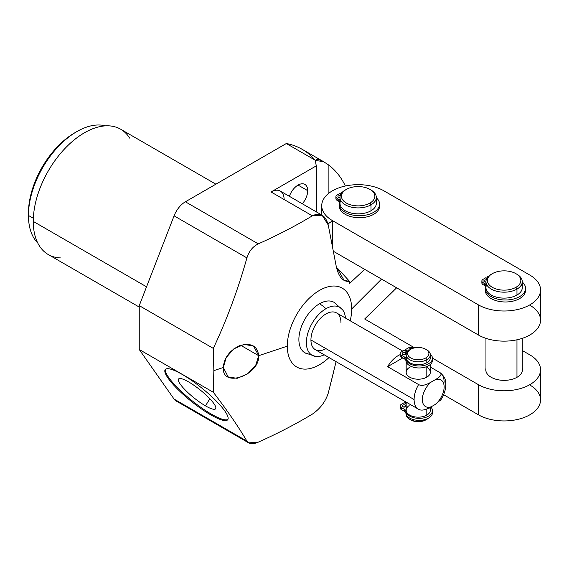 <?xml version="1.0" encoding="UTF-8"?>
<svg xmlns="http://www.w3.org/2000/svg" width="569" height="569" viewBox="0 0 569 569"><rect width="100%" height="100%" fill="white"/><g stroke="black" fill="none" stroke-linecap="round" stroke-linejoin="round"><path stroke-width="0.85" d="M178.858 401.828A18.457 10.655 -60 0 1 174.078 399.068L139.249 349.508L139.249 305.631L174.078 215.85A18.457 10.655 -60 0 1 185.387 201.789L286.321 143.516A145.714 84.127 -60 0 1 315.226 160.202M351.67 308.988A45.513 26.274 -60 0 1 350.227 320.809A45.513 26.274 120 0 0 351.67 308.988L381.564 279.094L351.67 308.988A45.513 26.274 120 0 0 319.486 290.41A45.513 26.274 120 0 0 287.302 346.151A45.513 26.274 -60 0 1 319.486 290.41A45.513 26.274 -60 0 1 351.67 308.988M329.003 357.574A45.513 26.274 -60 0 1 287.302 346.151A45.513 26.274 120 0 0 329.003 357.574M338.071 306.563A29.14 16.828 120 0 0 319.486 303.775A29.14 16.828 120 0 0 299.394 333.903A29.14 16.828 120 0 0 310.589 354.167M284.109 199.513A18.457 10.655 120 0 0 271.057 191.981L316.364 165.821A42.447 24.51 0 0 1 315.71 161.525A42.447 24.51 0 0 1 315.745 160.501A42.447 24.51 0 0 0 316.364 165.821L271.057 191.981L312.367 215.829C295.645 225.879 277.615 235.225 258.276 243.873L185.387 201.789L286.321 143.516L315.745 160.501C316.421 158.196 320.553 159.576 328.142 164.647L328.142 193.787L328.142 164.647A145.714 84.127 -60 0 1 345.376 186.006A145.714 84.127 120 0 0 328.142 164.647L323.448 161.61L315.745 160.501L286.321 143.516A145.714 84.127 -60 0 1 302.224 149.348L324.046 161.952M76.872 131.581A68.486 39.538 120 0 0 28.45 215.459A68.486 39.538 -60 0 1 54.958 150.294A68.486 39.538 -60 0 1 105.457 125.863A68.486 39.538 120 0 0 76.872 131.581L74.816 132.776A65.57 37.86 -60 0 0 28.45 213.076L28.45 215.459L33.343 218.283L28.45 215.459A68.486 39.538 120 0 0 37.789 243.077A68.486 39.538 -60 0 1 28.45 215.459L28.45 213.076A65.57 37.86 -60 0 1 75.833 132.2M139.249 307.075L48.258 254.542A72.37 41.786 -60 0 1 33.272 221.412L146.546 286.812L33.272 221.412A72.37 41.786 -60 0 1 64.866 148.587A72.37 41.786 -60 0 1 120.628 129.199L215.871 184.185M248.696 442.874L176.155 400.989A18.457 10.655 -60 0 1 174.078 399.068L246.918 441.117L248.703 442.874L258.276 442.163C277.615 433.514 295.645 424.168 312.367 414.118C295.645 424.168 277.615 433.514 258.276 442.163C252.778 444.496 248.994 444.147 246.918 441.117L174.078 399.068L139.249 349.508L213.311 392.269C226.86 409.893 238.062 426.181 246.918 441.117C238.062 426.181 226.86 409.893 213.311 392.269L139.249 349.508L139.249 305.631L213.311 348.392L213.844 370.639L213.311 392.269L213.844 370.639L223.333 367.474C221.647 388.648 259.877 375.241 258.696 355.689L287.302 346.151L258.696 355.689C257.437 345.739 250.95 342.438 239.236 345.788C229.328 350.838 224.03 358.065 223.333 367.474L213.844 370.639L213.311 348.392L139.249 305.631L174.078 215.85L246.918 257.899C238.062 289.45 226.86 319.614 213.311 348.392C226.86 319.614 238.062 289.45 246.918 257.899C248.994 251.256 252.778 246.583 258.276 243.873C277.615 235.225 295.645 225.879 312.367 215.829C320.155 212.059 325.447 215.118 328.249 224.997L336.3 266.69C338.775 277.224 343.185 282.096 349.53 281.321L349.7 283.362L364.665 269.343L333.391 251.285L478.365 334.985A36.43 21.032 0 0 0 529.881 334.985A36.43 21.032 0 0 0 529.881 305.247M182.315 374.487A40.072 8.471 -141.2 0 0 168.147 378.285A40.072 8.471 -141.2 0 0 210.644 414.801A40.072 8.471 -141.2 0 0 224.812 411.003A40.072 8.471 -141.2 0 0 182.315 374.487A40.072 8.471 -141.2 0 0 165.252 369.537A40.072 8.471 -141.2 0 0 177.62 389.175A40.072 8.471 -141.2 0 0 210.644 414.801L211.241 414.061A40.072 8.471 -141.2 0 0 227.963 419.339A40.072 8.471 38.8 0 1 211.241 414.061A40.072 8.471 38.8 0 1 178.936 389.146A40.072 8.471 38.8 0 1 165.593 369.21A40.072 8.471 -141.2 0 0 178.936 389.146A40.072 8.471 -141.2 0 0 211.241 414.061L210.644 414.801A40.072 8.471 -141.2 0 0 227.714 419.751A40.072 8.471 -141.2 0 0 215.338 400.114A40.072 8.471 -141.2 0 0 182.315 374.487M393.606 290.816L369.359 314.486M336.087 361.664L328.249 393.151C325.44 401.757 320.148 408.748 312.367 414.118C320.148 408.748 325.44 401.757 328.249 393.151L333.441 372.574M240.637 345.262L258.696 355.689L253.511 346.03L244.172 344.409L233.866 348.847L226.163 357.567L223.333 367.474L228.176 376.934L237.145 378.335L247.593 373.89L255.709 365.326L258.696 355.689L240.637 345.262M298.056 185.081L307.708 190.651A13.649 7.881 120 0 0 304.877 184.406A13.649 7.881 120 0 0 289.393 196.319A13.649 7.881 120 0 1 300.233 184.107A13.649 7.881 120 0 1 307.708 190.651L298.056 185.081M302.303 203.773A13.649 7.881 120 0 0 307.708 190.651A13.649 7.881 120 0 1 302.303 203.773M316.364 165.821L316.364 211.896L316.364 165.821M199.122 389.111A21.693 4.58 -141.2 0 0 201.312 390.875A21.693 4.58 38.8 0 1 199.122 389.111M188.666 381.941A23.777 5.021 -141.2 0 0 178.709 378.84A23.777 5.021 -141.2 0 0 185.544 390.313A23.777 5.021 -141.2 0 0 205.48 405.861L209.854 398.784L205.48 405.861A23.777 5.021 38.8 0 1 180.266 384.196A23.777 5.021 38.8 0 1 188.666 381.941A23.777 5.021 38.8 0 1 213.887 403.606A23.777 5.021 38.8 0 1 205.48 405.861A23.777 5.021 -141.2 0 0 215.729 408.606A23.777 5.021 -141.2 0 0 207.913 396.799A23.777 5.021 -141.2 0 0 188.666 381.941M185.387 201.789L258.276 243.873C252.778 246.583 248.994 251.256 246.918 257.899L174.078 215.85A18.457 10.655 -60 0 1 185.387 201.789M129.682 138.132A72.37 41.786 120 0 0 72.121 141.631A72.37 41.786 120 0 0 33.272 221.412A72.37 41.786 120 0 0 60.527 257.921M328.036 224.022A36.43 21.032 180 0 1 332.403 220.971M322.26 215.295L280.289 191.063A18.457 10.655 -60 0 0 271.057 191.981L312.367 215.829L322.104 215.21L328.249 224.997L336.3 266.69L344.131 280.403L349.53 281.321L349.7 283.362L364.665 269.343L478.365 334.985L478.365 304.849A36.43 21.032 0 0 0 529.881 304.849A36.43 21.032 0 0 0 529.881 275.104L383.919 190.828A36.43 21.032 0 0 0 332.403 190.828A36.43 21.032 0 0 0 332.403 220.573L478.365 304.849A36.43 21.032 0 0 0 518.06 309.408A36.43 21.032 0 0 0 540.55 289.977A36.43 21.032 0 0 0 529.881 275.104L383.919 190.828A36.43 21.032 0 0 0 344.217 186.269A36.43 21.032 0 0 0 321.734 205.701A36.43 21.032 0 0 0 332.403 220.573L332.403 246.164L332.403 220.573L478.365 304.849L478.365 334.985A36.43 21.032 180 0 0 518.06 339.544A36.43 21.032 180 0 0 540.55 320.112L540.55 289.977M349.53 281.321L337.517 268.255L349.53 281.321M315.717 356.464L304.913 352.808A29.14 16.828 -60 0 1 300.446 329.458A29.14 16.828 -60 0 1 319.486 303.775A29.14 16.828 60 0 1 325.945 308.704A27.675 15.975 120 0 0 307.111 336.037A27.675 15.975 120 0 0 315.717 356.464A27.675 15.975 120 0 0 324.209 354.807A27.675 15.975 -60 0 1 306.392 341.585A27.675 15.975 -60 0 1 325.945 308.704A27.675 15.975 -60 0 1 345.433 318.043A27.675 15.975 120 0 0 342.63 309.856A27.675 15.975 120 0 0 325.945 308.704A29.14 16.828 -120 0 0 319.486 303.775A29.14 16.828 -60 0 1 334.06 302.331L342.63 309.856M340.952 322.63A21.224 12.255 120 0 0 325.945 313.967A21.224 12.255 120 0 0 310.937 339.963A21.224 12.255 120 0 0 325.945 348.626M418.5 409.246A21.224 12.255 120 0 0 418.606 409.303A21.224 12.255 -60 0 1 414.104 399.53A21.224 12.255 120 0 0 418.5 409.246L315.333 349.679A21.224 12.255 -60 0 1 310.937 339.963L414.104 399.53A21.224 12.255 -60 0 1 418.606 384.559L387.624 366.671A21.224 12.255 120 0 1 400.206 354.622A21.224 12.255 120 0 0 387.624 366.671L418.606 384.559A21.224 12.255 120 0 0 414.104 399.53L310.937 339.963A21.224 12.255 -60 0 1 320.198 318.604A21.224 12.255 -60 0 1 336.556 312.914L402.76 351.137M444.126 382.197A21.224 12.255 120 0 0 439.73 372.482A21.224 12.255 120 0 0 439.624 372.425L430.356 367.069L439.624 372.425C442.419 374.061 440.932 376.507 435.164 379.758A15.399 8.891 -60 0 1 444.126 386.956A15.399 8.891 -60 0 1 435.164 404.502L431.309 406.728A15.399 8.891 -60 0 1 422.347 399.53A15.399 8.891 -60 0 1 431.309 381.984L435.164 379.758C440.932 376.507 442.419 374.061 439.624 372.425M418.4 409.182L387.624 391.415M440.776 399.772L435.164 404.502A15.399 8.891 120 0 0 444.126 386.956A15.399 8.891 120 0 0 435.164 379.758L431.309 381.984A15.399 8.891 120 0 0 422.347 399.53A15.399 8.891 120 0 0 431.309 406.728C425.683 410.057 421.444 410.918 418.606 409.303C421.444 410.918 425.683 410.057 431.309 406.728L435.164 404.502M418.606 384.559C421.444 386.173 425.683 385.313 431.309 381.984C425.683 385.313 421.444 386.173 418.606 384.559M387.624 366.671L402.724 357.958L387.624 366.671M409.708 367.29A12.091 6.984 0 0 0 409.708 377.162A12.091 6.984 0 0 0 426.814 377.162A12.091 6.984 0 0 0 426.814 367.29M430.356 364.437L430.356 372.226A12.091 6.984 180 0 1 426.814 377.162L426.814 366.571L426.814 377.162A12.091 6.984 180 0 1 413.635 378.677A12.091 6.984 180 0 1 406.166 372.226L406.166 361.912M425.783 349.281L426.814 349.878A12.091 6.984 180 0 1 426.814 359.75A12.091 6.984 0 0 0 430.356 354.814L430.356 357.787A12.091 6.984 180 0 1 426.814 362.723L426.814 359.75L425.783 357.965A10.64 6.138 0 0 0 425.783 349.281A10.64 6.138 0 0 0 410.74 349.281A10.64 6.138 180 0 1 425.783 349.281A10.64 6.138 180 0 1 425.783 357.965A10.64 6.138 180 0 1 410.74 357.965A10.64 6.138 180 0 1 410.74 349.281L409.708 349.878L410.74 349.281A10.64 6.138 0 0 0 410.74 357.965A10.64 6.138 0 0 0 425.783 357.965L426.814 359.75A12.091 6.984 180 0 1 409.708 359.75A12.091 6.984 180 0 1 409.708 349.878A12.091 6.984 0 0 0 406.166 354.814A12.091 6.984 0 0 0 413.635 361.265A12.091 6.984 0 0 0 426.814 359.75L426.814 362.723A12.091 6.984 180 0 1 413.635 364.238A12.091 6.984 180 0 1 406.166 357.787L406.166 354.814M430.356 407.276L430.356 410.178A12.091 6.984 180 0 1 426.814 415.114L426.814 409.011L426.814 415.114A12.091 6.984 180 0 1 413.635 416.629A12.091 6.984 180 0 1 406.166 410.178L406.166 402.127M426.814 419.317L425.783 419.915L426.814 419.317A12.091 6.984 0 0 0 428.357 418.229A12.091 6.984 180 0 1 426.814 419.317L426.814 419.317A12.091 6.984 180 0 1 413.635 420.832A12.091 6.984 180 0 1 406.166 414.381L406.166 414.303A12.091 6.984 0 0 0 409.708 419.317A12.091 6.984 0 0 0 426.814 419.317L425.783 419.915A10.64 6.138 180 0 1 410.256 419.616M425.783 419.915A10.64 6.138 180 0 1 410.74 419.915L409.708 419.317M430.356 354.814A12.091 6.984 0 0 0 426.266 349.579M400.59 354.558A3.983 2.297 0 0 0 401.373 357.176L404.715 359.103A3.983 2.297 180 0 1 405.882 360.632A13.293 7.674 0 0 0 420.313 367.937A13.293 7.674 0 0 0 432.348 359.302A13.293 7.674 180 0 1 432.461 360.291A13.293 7.674 180 0 1 419.46 367.965A13.293 7.674 180 0 1 405.882 360.632L405.882 358.648A13.293 7.674 0 0 0 423.236 365.618A13.293 7.674 0 0 0 430.292 354.11A13.293 7.674 0 0 1 432.461 358.306A13.293 7.674 0 0 1 419.46 365.981A13.293 7.674 0 0 1 405.882 358.648A3.983 2.297 0 0 0 404.715 357.126A3.983 2.297 180 0 1 405.882 358.648L405.882 360.632A3.983 2.297 180 0 0 404.715 359.103L404.715 357.126L401.373 355.191L404.715 357.126L404.715 359.103L401.373 357.176A3.983 2.297 180 0 1 400.206 355.547L400.206 353.562A3.983 2.297 0 0 0 401.373 355.191L401.373 357.176L401.373 355.191A3.983 2.297 0 0 1 401.373 351.941L404.189 350.312L401.373 351.941A3.983 2.297 0 0 0 400.206 353.562M403.179 354.558A1.992 1.152 180 0 1 405.192 354.558A1.992 1.152 180 0 0 403.179 354.558M430.079 356.301A12.091 6.984 180 0 1 426.814 362.723A12.091 6.984 180 0 1 412.461 363.918A12.091 6.984 180 0 1 406.444 356.301M407.169 352.033L404.189 350.312L407.169 352.033M413.791 348.05L413.763 348.036A3.983 2.297 0 0 0 408.129 348.036L405.313 349.665L407.937 351.18L405.313 349.665L408.129 348.036A3.983 2.297 0 0 1 413.763 348.036L413.791 348.05M409.182 350.198A1.992 1.152 180 0 1 409.573 348.833A1.992 1.152 180 0 1 411.963 348.676A1.992 1.152 0 0 0 409.964 348.662A1.992 1.152 0 0 0 408.955 349.665A1.992 1.152 0 0 0 409.182 350.198M402.781 354.38A1.992 1.152 180 0 1 402.781 352.752A1.992 1.152 180 0 1 405.597 352.752A1.992 1.152 180 0 1 405.597 354.38A1.992 1.152 180 0 1 402.781 354.38A1.992 1.152 0 0 0 404.95 354.629A1.992 1.152 0 0 0 406.181 353.562A1.992 1.152 0 0 0 405.597 352.752A1.992 1.152 0 0 0 403.428 352.503A1.992 1.152 0 0 0 402.198 353.562A1.992 1.152 0 0 0 402.781 354.38M405.597 354.38L405.597 352.752L405.597 354.38M405.313 350.966L405.313 349.665L405.313 350.966M409.168 405.576A12.091 6.984 0 0 0 410 415.278A12.091 6.984 0 0 0 426.814 415.114A12.091 6.984 0 0 0 429.574 407.703M406.166 402.546L405.313 402.048L405.676 401.842L405.313 403.35L405.313 402.048L406.166 402.546M432.348 411.686A13.293 7.674 180 0 1 420.313 420.327A13.293 7.674 180 0 1 405.882 413.016L405.882 411.038A13.293 7.674 0 0 0 419.46 418.371A13.293 7.674 0 0 0 432.461 410.697A13.293 7.674 0 0 0 430.825 407.006A13.293 7.674 180 0 1 422.746 418.087A13.293 7.674 180 0 1 405.882 411.038A3.983 2.297 0 0 0 404.715 409.509L401.373 407.582A3.983 2.297 180 0 1 401.373 404.324L404.189 402.703L406.166 403.848L404.189 402.703L401.373 404.324A3.983 2.297 0 0 0 400.206 405.953A3.983 2.297 0 0 0 401.373 407.582L401.373 409.559A3.983 2.297 180 0 1 400.59 406.942M405.597 405.142A1.992 1.152 0 0 0 402.781 405.142A1.992 1.152 0 0 0 402.781 406.764A1.992 1.152 0 0 0 404.851 407.034A1.992 1.152 0 0 0 406.166 406.074A1.992 1.152 0 0 1 404.851 407.034A1.992 1.152 0 0 1 402.781 406.764A1.992 1.152 0 0 1 402.198 405.953A1.992 1.152 0 0 1 403.428 404.893A1.992 1.152 0 0 1 405.597 405.142L405.597 406.764L405.597 405.142A1.992 1.152 0 0 1 406.166 405.832A1.992 1.152 0 0 0 405.597 405.142M432.461 410.697L432.461 412.681A13.293 7.674 180 0 1 419.46 420.356A13.293 7.674 180 0 1 405.882 413.016A3.983 2.297 0 0 0 404.715 411.494L401.373 409.559L404.715 411.494A3.983 2.297 180 0 1 405.882 413.016L405.882 411.038A3.983 2.297 0 0 0 404.715 409.509L404.715 411.494L404.715 409.509L401.373 407.582L401.373 409.559A3.983 2.297 180 0 1 400.206 407.937L400.206 405.953M405.192 406.942A1.992 1.152 0 0 0 403.179 406.942A1.992 1.152 180 0 1 405.192 406.942M396.65 287.807L364.665 318.996L414.645 347.851L364.665 318.996M540.55 369.765A36.43 21.032 0 0 1 518.06 389.196A36.43 21.032 0 0 1 478.365 384.637L478.365 414.78L443.614 394.715L478.365 414.78L478.365 384.637L432.454 358.136L478.365 384.637A36.43 21.032 0 0 0 529.881 384.637A36.43 21.032 0 0 0 529.881 354.892L522.285 350.511L529.881 354.892A36.43 21.032 0 0 1 540.55 369.765L540.55 399.907A36.43 21.032 180 0 1 518.06 419.339A36.43 21.032 180 0 1 478.365 414.78A36.43 21.032 0 0 0 529.881 414.78A36.43 21.032 0 0 0 529.881 385.035M491.154 377.254A18.336 10.583 180 0 1 485.954 368.328A18.336 10.583 0 0 0 485.784 369.765A18.336 10.583 0 0 0 491.154 377.254A18.336 10.583 0 0 0 511.14 379.544A18.336 10.583 0 0 0 522.456 369.765A18.336 10.583 0 0 0 522.285 368.328A18.336 10.583 180 0 1 512.278 379.246A18.336 10.583 180 0 1 491.154 377.254M515.934 273.675L516.965 274.272A18.165 10.491 180 0 1 516.965 289.102A18.165 10.491 0 0 0 522.285 281.683L522.285 287.637A18.165 10.491 180 0 1 516.965 295.048L516.965 289.102L515.934 287.317A16.707 9.645 0 0 0 515.934 273.675A16.707 9.645 0 0 0 492.306 273.675A16.707 9.645 180 0 1 515.934 273.675A16.707 9.645 180 0 1 515.934 287.317A16.707 9.645 180 0 1 492.306 287.317A16.707 9.645 180 0 1 492.306 273.675L491.275 274.272L492.306 273.675A16.707 9.645 0 0 0 492.306 287.317A16.707 9.645 0 0 0 515.934 287.317L516.965 289.102A18.165 10.491 180 0 1 491.275 289.102A18.165 10.491 180 0 1 491.275 274.272A18.165 10.491 0 0 0 485.954 281.683A18.165 10.491 0 0 0 497.171 291.378A18.165 10.491 0 0 0 516.965 289.102L516.965 295.048A18.165 10.491 180 0 1 497.171 297.324A18.165 10.491 180 0 1 485.954 287.637L485.954 281.683M516.965 339.793L516.965 377.318L516.965 339.793M522.285 281.683A18.165 10.491 0 0 0 516.432 273.974M482.256 281.982A3.983 2.297 0 0 0 483.031 284.6L484.738 285.581A3.983 2.297 180 0 1 485.599 286.321A3.983 2.297 180 0 0 484.738 285.581L484.738 283.597A3.983 2.297 180 0 1 485.798 285.745A20.135 11.622 0 0 0 508.892 299.827A20.135 11.622 0 0 0 522.285 282.039A20.135 11.622 0 0 1 525.543 288.376A20.135 11.622 0 0 1 505.407 300.005A20.135 11.622 0 0 1 485.279 288.376A20.135 11.622 0 0 1 485.798 285.745A3.983 2.297 0 0 0 485.905 285.225A3.983 2.297 0 0 0 484.738 283.597L483.031 282.615L484.738 283.597L484.738 285.581L483.031 284.6A3.983 2.297 180 0 1 481.865 282.971L481.865 280.986A3.983 2.297 0 0 0 483.031 282.615L483.031 284.6L483.031 282.615A3.983 2.297 0 0 1 483.031 279.365L485.848 277.736L483.031 279.365A3.983 2.297 0 0 0 481.865 280.986M485.35 289.372A20.135 11.622 0 0 0 505.407 301.983A20.135 11.622 0 0 0 525.471 289.372A20.135 11.622 180 0 1 525.543 290.361A20.135 11.622 180 0 1 505.407 301.983A20.135 11.622 180 0 1 485.279 290.361L485.279 288.376M484.845 281.982A1.992 1.152 180 0 1 485.954 281.826A1.992 1.152 180 0 0 484.845 281.982M521.538 284.664A18.165 10.491 180 0 1 516.965 295.048A18.165 10.491 180 0 1 494.838 296.648A18.165 10.491 180 0 1 486.701 284.664M486.9 278.348L485.848 277.736L486.9 278.348M488.863 276.001L486.979 277.089L487.533 277.409L486.979 277.089L488.863 276.001M484.439 281.804A1.992 1.152 180 0 1 484.091 280.446A1.992 1.152 180 0 1 486.232 279.863A1.992 1.152 0 0 0 483.856 280.986A1.992 1.152 0 0 0 484.439 281.804A1.992 1.152 0 0 0 485.954 282.139A1.992 1.152 180 0 1 484.439 281.804M486.979 278.22L486.979 277.089L486.979 278.22M369.971 189.406L371.002 189.996A18.165 10.491 180 0 1 371.002 204.833A18.165 10.491 0 0 0 376.322 197.415L376.322 203.361A18.165 10.491 180 0 1 371.002 210.779L371.002 204.833L369.971 203.048A16.707 9.645 0 0 0 369.971 189.406A16.707 9.645 0 0 0 346.343 189.406A16.707 9.645 180 0 1 369.971 189.406A16.707 9.645 180 0 1 369.971 203.048A16.707 9.645 180 0 1 346.343 203.048A16.707 9.645 180 0 1 346.343 189.406L345.312 189.996L346.343 189.406A16.707 9.645 0 0 0 346.343 203.048A16.707 9.645 0 0 0 369.971 203.048L371.002 204.833A18.165 10.491 180 0 1 345.312 204.833A18.165 10.491 180 0 1 345.312 189.996A18.165 10.491 0 0 0 339.992 197.415A18.165 10.491 0 0 0 351.208 207.102A18.165 10.491 0 0 0 371.002 204.833L371.002 210.779A18.165 10.491 180 0 1 351.208 213.055A18.165 10.491 180 0 1 339.992 203.361L339.992 197.415M376.322 197.415A18.165 10.491 0 0 0 370.469 189.697M336.293 197.706A3.983 2.297 0 0 0 337.068 200.324L338.775 201.305A3.983 2.297 180 0 1 339.636 202.045A3.983 2.297 180 0 0 338.775 201.305L338.775 199.328A3.983 2.297 180 0 1 339.835 201.476A20.135 11.622 0 0 0 362.93 215.551A20.135 11.622 0 0 0 376.322 197.77A20.135 11.622 0 0 1 379.58 204.107A20.135 11.622 0 0 1 359.444 215.729A20.135 11.622 0 0 1 339.316 204.107A20.135 11.622 0 0 1 339.835 201.476A3.983 2.297 0 0 0 339.942 200.949A3.983 2.297 0 0 0 338.775 199.328L337.068 198.339L338.775 199.328L338.775 201.305L337.068 200.324A3.983 2.297 180 0 1 335.902 198.702L335.902 196.718A3.983 2.297 0 0 0 337.068 198.339L337.068 200.324L337.068 198.339A3.983 2.297 0 0 1 337.068 195.089L339.885 193.467L337.068 195.089A3.983 2.297 0 0 0 335.902 196.718M339.387 205.096A20.135 11.622 0 0 0 359.444 217.714A20.135 11.622 0 0 0 379.509 205.096A20.135 11.622 180 0 1 379.58 206.092A20.135 11.622 180 0 1 359.444 217.714A20.135 11.622 180 0 1 339.316 206.092L339.316 204.107M338.875 197.706A1.992 1.152 180 0 1 339.992 197.55A1.992 1.152 180 0 0 338.875 197.706M375.576 200.388A18.165 10.491 180 0 1 371.002 210.779A18.165 10.491 180 0 1 348.875 212.379A18.165 10.491 180 0 1 340.739 200.388M340.938 194.072L339.885 193.467L340.938 194.072M342.901 191.725L341.016 192.813L341.571 193.133L341.016 192.813L342.901 191.725M338.477 197.528A1.992 1.152 180 0 1 338.128 196.177A1.992 1.152 180 0 1 340.269 195.587A1.992 1.152 0 0 0 337.894 196.718A1.992 1.152 0 0 0 338.477 197.528A1.992 1.152 0 0 0 339.992 197.863A1.992 1.152 180 0 1 338.477 197.528M341.016 193.951L341.016 192.813L341.016 193.951M430.356 367.069L439.73 372.482C446.551 377.844 445.584 381.628 445.783 385.938C445.371 391.074 443.55 395.974 440.321 400.64M409.708 349.878L410.74 349.281M432.461 360.291L432.461 358.306M321.734 214.99L321.734 205.701M485.954 371.208L485.954 338.349M491.275 274.272L492.306 273.675M522.285 371.208L522.285 338.349M525.543 290.361L525.543 288.376M345.312 189.996L346.343 189.406M379.58 206.092L379.58 204.107"/></g></svg>
